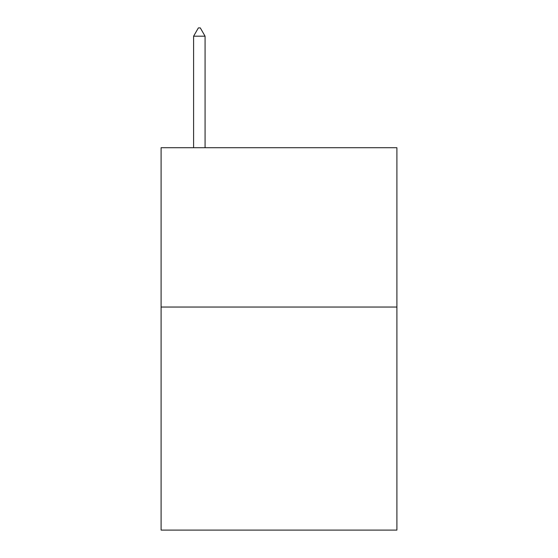 <?xml version="1.0" encoding="UTF-8"?>
<svg xmlns="http://www.w3.org/2000/svg" width="558" height="558" viewBox="0 0 558 558"><rect width="100%" height="100%" fill="white"/><g stroke="black" fill="none" stroke-linecap="round" stroke-linejoin="round"><path stroke-width="0.84" d="M396.905 307.039L396.905 530.1L161.095 530.1L161.095 147.717L396.905 147.717L396.905 307.039L161.095 307.039M205.072 36.186L200.294 27.9L198.383 27.9L193.598 36.186L205.072 36.186L205.072 147.717M193.598 36.186L193.598 147.717"/></g></svg>
